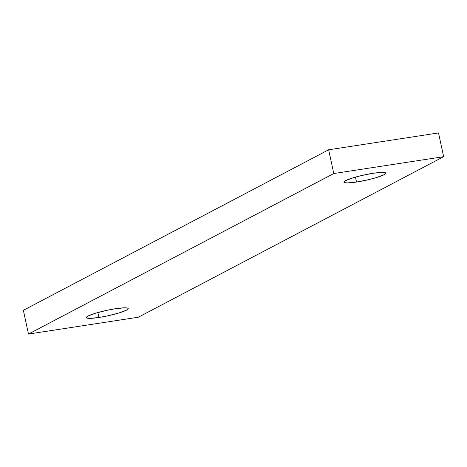 <?xml version="1.0" encoding="UTF-8"?>
<svg xmlns="http://www.w3.org/2000/svg" width="467" height="467" viewBox="0 0 467 467"><rect width="100%" height="100%" fill="white"/><g stroke="black" fill="none" stroke-linecap="round" stroke-linejoin="round"><path stroke-width="0.7" d="M356.514 182.042A21.435 2.79 -12.2 0 1 343.91 182.183A21.435 2.79 -12.2 0 1 373.209 173.263L361.119 175.639L353.513 177.664L345.633 180.601L343.905 182.054L344.237 182.544L347.238 182.941L356.514 182.042L368.603 179.667L376.209 177.641L384.09 174.705L385.351 173.905L385.818 173.251L385.485 172.761L382.485 172.364L373.209 173.263A21.435 2.79 -12.2 0 1 385.818 173.123A21.435 2.79 -12.2 0 1 356.514 182.042L355.445 177.104L356.514 182.042M98.922 317.478A21.435 2.79 -12.2 0 1 86.319 317.624A21.435 2.79 -12.2 0 1 115.618 308.705L107.626 310.164L95.922 313.106L88.041 316.036L86.313 317.496L86.646 317.98L89.646 318.377L98.922 317.478L106.92 316.019L118.624 313.077L126.499 310.146L127.76 309.347L128.232 308.687L127.9 308.202L124.893 307.806L115.618 308.705A21.435 2.79 -12.2 0 1 128.227 308.559A21.435 2.79 -12.2 0 1 98.922 317.478L97.854 312.546L98.922 317.478M28.481 334.057L23.35 310.31L328.64 149.79L333.777 173.531L28.481 334.057L138.36 317.21L443.65 156.69L333.777 173.531L328.64 149.79L438.519 132.943L443.65 156.69L438.519 132.943L328.64 149.79L23.35 310.31L28.481 334.057L333.777 173.531L443.65 156.69L138.36 317.21L28.481 334.057"/></g></svg>
